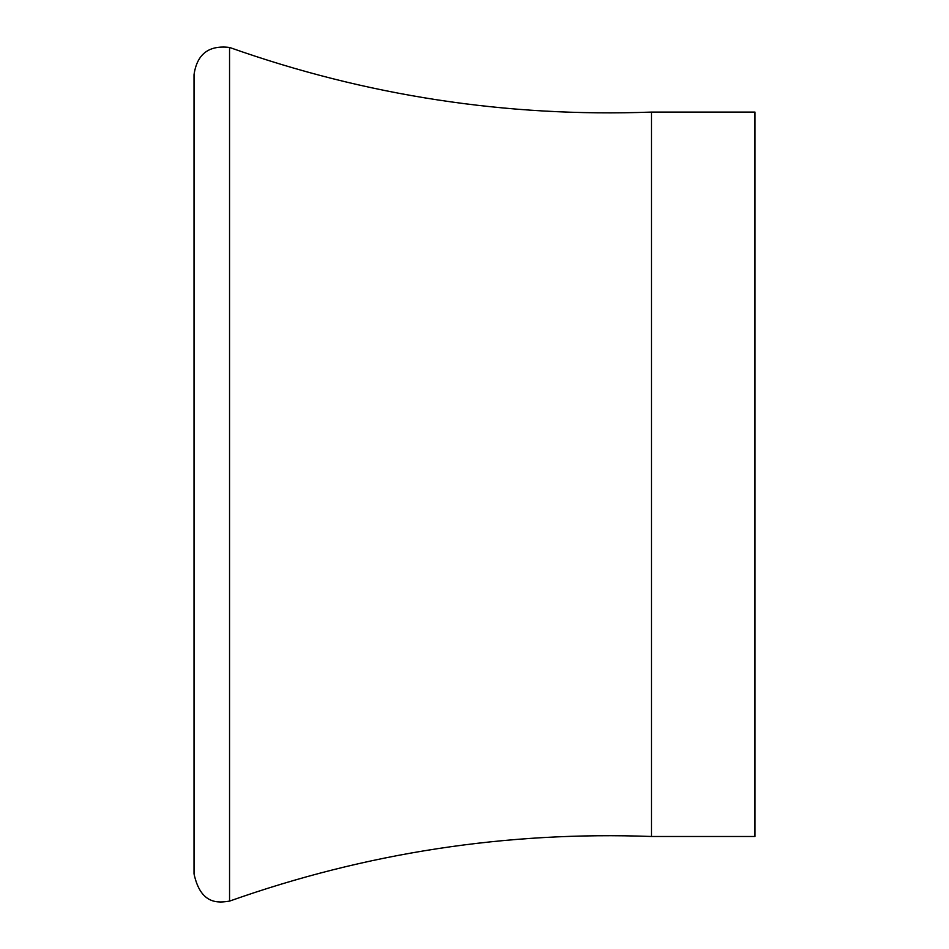 <?xml version="1.0" encoding="UTF-8"?>
<svg xmlns="http://www.w3.org/2000/svg" width="949" height="949" viewBox="0 0 949 949"><rect width="100%" height="100%" fill="white"/><g stroke="black" fill="none" stroke-linecap="round" stroke-linejoin="round"><path stroke-width="1.42" d="M229.551 474.286L229.551 901.111C218.78 902.784 200.797 905.275 194.023 873.851L194.023 74.71C197.001 54.069 208.839 44.983 229.551 47.45L229.551 474.286M651.489 474.286L651.489 836.484L754.977 836.484L754.977 112.089L651.489 112.089L651.489 474.286M229.551 901.111C366.089 852.748 506.73 831.205 651.489 836.484M229.551 47.45C366.089 95.813 506.73 117.356 651.489 112.089"/></g></svg>

